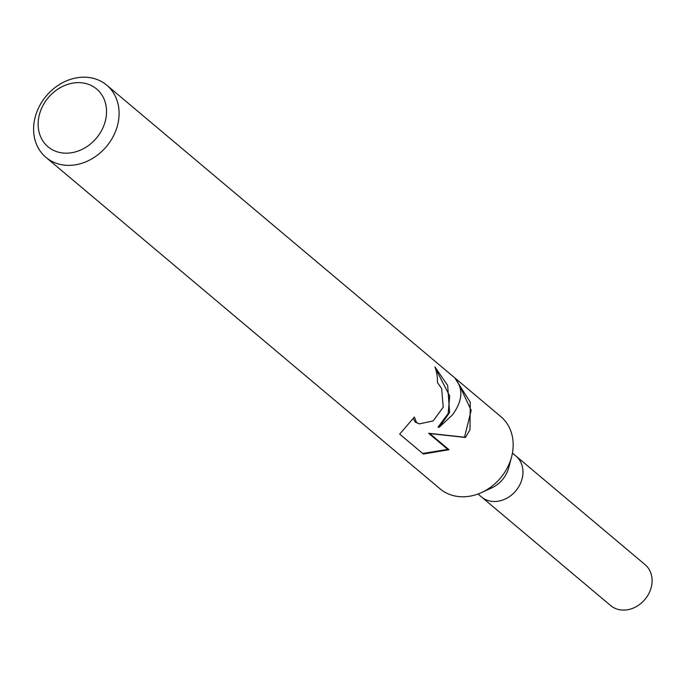 <?xml version="1.0" encoding="UTF-8"?>
<svg xmlns="http://www.w3.org/2000/svg" width="686" height="686" viewBox="0 0 686 686"><rect width="100%" height="100%" fill="white"/><g stroke="black" fill="none" stroke-linecap="round" stroke-linejoin="round"><path stroke-width="1.03" d="M106.716 85.15L500.797 416.574A47.197 39.308 130.1 0 1 511.593 456.807L508.755 467.646A26.745 22.278 130.1 0 1 507.589 471.153A26.745 22.278 130.1 0 1 491.716 487.9L481.529 492.557A47.197 39.308 130.1 0 1 440.043 488.809L45.962 157.386A47.197 39.308 130.1 0 1 37.215 110.961A47.197 39.308 130.1 0 1 106.716 85.15A47.197 39.308 130.1 0 1 115.462 131.566A47.197 39.308 130.1 0 1 45.962 157.386M520.914 482.361A26.737 22.269 130.1 0 0 515.958 456.053A26.745 22.278 130.1 0 1 520.914 482.361A26.745 22.278 130.1 0 1 481.538 496.99L477.996 494.006M511.593 456.807A47.197 39.308 130.1 0 1 509.544 462.999A47.197 39.308 130.1 0 1 481.529 492.557M443.225 407.218L441.638 388.508L437.428 382.488A47.197 39.308 -49.9 0 0 434.907 366.873L447.684 385.489L449.579 412.569L439.1 427.387L452.417 414.953C462.613 400.984 463.53 388.825 455.178 378.483L470.262 402.176L469.979 429.728L465.494 437.471L429.822 433.595L448.996 449.716L423.348 454.012L399.689 434.118L414.387 417.028M414.387 417.019L416.462 422.447L419.352 423.871L433.106 420.947L443.216 407.227M103.637 126.147A37.756 31.445 130.1 0 1 58.55 152.206A37.756 31.445 130.1 0 1 41.04 109.666A37.756 31.445 130.1 0 1 86.136 83.606A37.756 31.445 130.1 0 1 103.637 126.147M435.387 368.219L449.699 396.019L448.164 413.555L438.037 427.112L439.1 427.387M419.343 423.871L415.253 422.13L413.332 418.623M422.696 453.472L447.778 449.39M448.996 449.716L447.787 449.399L428.613 433.278L464.499 437.214L471.179 410.374L458.951 384.211M428.613 433.278L429.822 433.595M464.499 437.214L465.494 437.471M516.224 456.276L645.089 564.655A26.745 22.278 130.1 0 1 650.045 590.955A26.745 22.278 130.1 0 1 610.66 605.584L481.795 497.204M515.958 456.053L512.416 453.077"/></g></svg>
